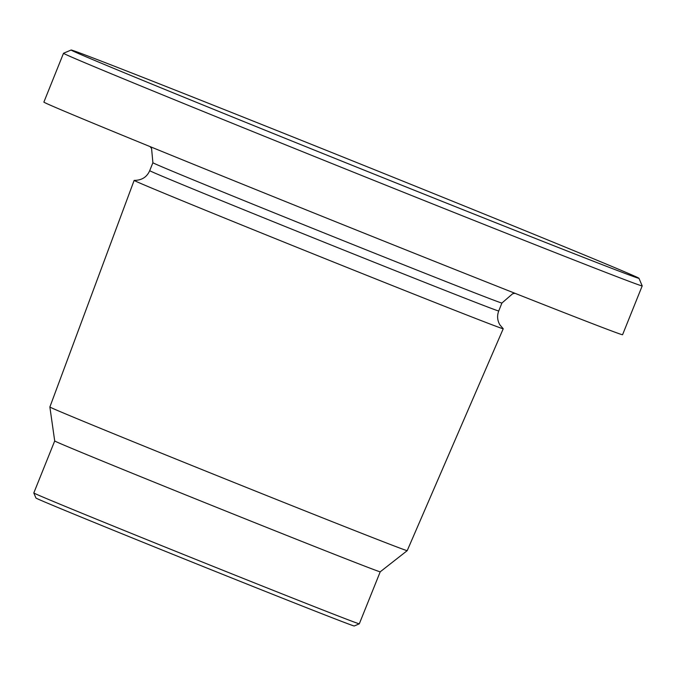 <?xml version="1.0" encoding="UTF-8"?>
<svg xmlns="http://www.w3.org/2000/svg" width="676" height="676" viewBox="0 0 676 676"><rect width="100%" height="100%" fill="white"/><g stroke="black" fill="none" stroke-linecap="round" stroke-linejoin="round"><path stroke-width="1.01" d="M33.8 492.965A175.414 1.225 21.9 0 0 122.517 529.798A175.414 1.225 21.9 0 0 359.311 623.821L354.241 625.984A171.518 1.2 21.9 0 1 122.702 534.048A171.518 1.2 21.9 0 1 35.963 498.043L33.8 492.965A175.414 1.225 21.9 0 0 33.8 492.965L54.705 440.955A175.414 1.225 21.9 0 0 54.705 440.963A175.414 1.225 21.9 0 0 143.422 477.797A175.414 1.225 21.9 0 0 380.216 571.812L407.214 550.653A192.567 1.344 21.9 0 0 407.214 550.644L503.231 328.764A198.896 1.386 21.9 0 0 503.197 328.722L499.851 324.826C497.308 320.399 496.936 315.776 498.736 310.96L501.922 303.034L512.695 293.705L515.044 293.325M54.705 440.963L49.872 407.003A192.567 1.344 21.9 0 0 49.872 407.003A192.567 1.344 21.9 0 0 147.258 447.436A192.567 1.344 21.9 0 0 407.214 550.653M359.311 623.821A175.414 1.225 21.9 0 0 359.311 623.813L380.216 571.812M225.869 114.295A306 2.138 21.9 0 0 638.955 278.284A306 2.138 21.9 0 0 355.829 162.181A306 2.138 21.9 0 0 71.124 50.016A306 2.138 21.9 0 0 225.869 114.295M71.124 50.016L63.519 53.26A311.847 2.18 21.9 0 0 63.51 53.269A311.847 2.18 21.9 0 0 221.221 118.765A311.847 2.18 21.9 0 0 642.2 285.906A311.847 2.18 21.9 0 0 642.2 285.889L638.955 278.284M63.51 53.269L43.881 102.093A311.847 2.18 21.9 0 0 201.592 167.589A311.847 2.18 21.9 0 0 622.571 334.73L642.2 285.906M498.736 310.96A188.089 1.31 21.9 0 1 244.83 210.16A188.089 1.31 21.9 0 1 149.709 170.656C146.895 177.129 141.723 180.365 134.194 180.382A198.896 1.386 21.9 0 0 134.144 180.399A198.896 1.386 21.9 0 0 234.733 222.167A198.896 1.386 21.9 0 0 503.231 328.764M149.709 170.656L152.894 162.73A188.089 1.31 21.9 0 0 248.016 202.225A188.089 1.31 21.9 0 0 501.922 303.034M152.894 162.73L151.576 148.534L150.148 146.641M49.872 406.994L134.144 180.399"/></g></svg>
